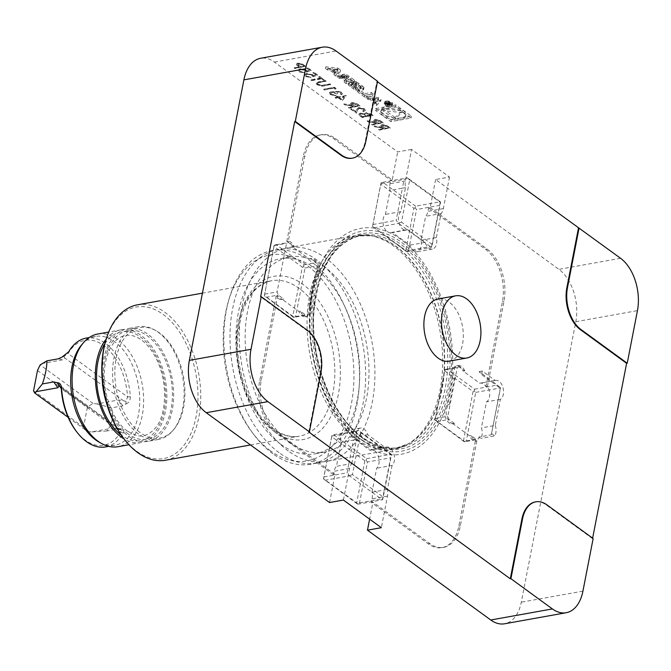 <?xml version="1.0" encoding="UTF-8"?>
<svg xmlns="http://www.w3.org/2000/svg" width="671" height="671" viewBox="0 0 671 671"><rect width="100%" height="100%" fill="white"/><g stroke="black" fill="none" stroke-linecap="round" stroke-linejoin="round"><path stroke-width="0.5" stroke-dasharray="3.35 2.52" d="M372.447 124.663L383.233 122.726L379.543 120.176L375.131 119.446L373.722 120.302L375.148 122.122L367.121 120.788L368.043 121.459L376.674 123.229L371.7 124.127L372.371 125.016L383.233 122.726M363.346 108.996L364.026 110.052L362.785 110.849L363.531 111.386L365.343 110.229L364.42 108.769L358.708 107.519L356.511 109.44L355.705 111.47L351.847 108.66L350.74 108.853L356.376 112.963L357.626 109.818L359.362 108.081L363.346 108.996L363.959 110.405L362.785 110.849M342.269 100.424L346.169 95.475L338.696 96.817L337.739 96.121L336.632 96.314L337.588 97.01L335.106 97.463L335.844 98L338.335 97.555L342.202 100.776L346.32 95.584M335.425 88.899L336.037 88.346L334.51 87.23L323.716 89.168L324.462 89.713L334.141 87.968L335.357 89.251L336.037 88.346M321.275 78.591L323.078 79.908L324.185 79.715L319.824 76.536L318.717 76.737L320.528 78.054L310.849 79.79L311.587 80.335L321.275 78.591L323.078 79.908M311.101 70.178L307.695 67.696L306.588 67.897L309.415 69.952L307.024 70.791L306.253 70.036L300.113 68.769L298.167 69.96L299.207 71.562L304.785 72.862L300.272 71.327L299.551 70.161L300.902 69.306L305.28 70.338L306.563 71.763L311.034 70.53L307.695 67.696M375.643 108.551L395.873 104.911L411.44 116.251L391.21 119.891L375.643 108.551L375.299 110.304L395.538 106.664L411.105 118.012L390.866 121.644L375.299 110.304M377.446 81.728L376.926 81.342L377.547 81.233M449.503 177.043L443.363 208.597A11.843 7.213 -100.2 0 1 441.048 213.554L436.385 237.542A9.872 6.014 -100.2 0 1 432.367 249.058A9.872 6.014 -100.2 0 1 425.196 242.399L407.582 229.566A9.872 6.014 -100.2 0 1 406.29 230.061A9.872 6.014 -100.2 0 1 399.035 223.133A9.872 6.014 -100.2 0 1 400.822 211.633L405.485 187.637A11.843 7.213 -100.2 0 1 405.435 180.96L411.566 149.407L449.503 177.043L435.63 179.534L558.918 269.356A39.48 24.039 79.8 0 1 575.81 321.694L521.283 602.206A39.48 24.039 79.8 0 1 504.55 623.787M411.566 149.407L397.693 151.898L274.414 62.076A39.48 24.039 79.8 0 0 260.616 58.276M337.907 68.132L340.591 70.078L336.205 74.364L334.275 72.963L335.165 72.091L330.207 68.476L327.75 68.207L325.821 66.798L337.907 68.132L337.572 69.885L340.247 71.831L335.861 76.117L333.932 74.716L334.821 73.844L329.872 70.229L327.414 69.96L325.477 68.551L337.572 69.885M346.521 74.657A14.619 6.224 11 0 1 348.727 76.008L354.565 80.26L346.328 81.736L344.5 80.411L346.764 80L342.487 76.88A1.308 0.562 11 0 0 340.675 76.486L339.425 76.712L337.597 75.378L338.855 75.152A2.055 0.872 11 0 1 341.388 75.58A14.619 6.224 11 0 1 342.797 76.393L342.998 76.351A14.619 6.224 11 0 1 342.059 75.454A2.055 0.872 11 0 1 341.883 74.976A2.055 0.872 11 0 1 342.663 74.473L343.988 74.229A2.055 0.872 11 0 1 346.521 74.657L346.177 76.41A14.619 6.224 11 0 1 348.383 77.761L354.221 82.013L345.984 83.489L344.156 82.164L346.429 81.753L342.143 78.633L342.487 76.88M356.452 81.896A14.619 6.224 11 0 1 358.658 83.246L362.155 85.796A14.619 6.224 11 0 1 363.808 87.247A2.055 0.872 11 0 1 363.984 87.725A2.055 0.872 11 0 1 363.204 88.237L358.658 89.05A2.055 0.872 11 0 1 356.125 88.631A14.619 6.224 11 0 1 353.919 87.272L350.421 84.731A14.619 6.224 11 0 1 348.777 83.271A2.055 0.872 11 0 1 348.593 82.793A2.055 0.872 11 0 1 349.381 82.29L352.065 81.803L356.746 85.217L355.563 85.427L352.711 83.347L352.04 83.472A1.308 0.562 11 0 0 351.545 83.791A1.308 0.562 11 0 0 351.805 84.227L355.856 87.18A1.308 0.562 11 0 0 357.668 87.566L360.537 87.054A1.308 0.562 11 0 0 361.04 86.727A1.308 0.562 11 0 0 360.772 86.291L356.729 83.347A1.308 0.562 11 0 0 355.261 82.927L353.391 81.568L353.919 81.476A2.055 0.872 11 0 1 356.452 81.896L356.116 83.649A14.619 6.224 11 0 1 358.322 84.999L361.82 87.549A14.619 6.224 11 0 1 363.464 89A2.055 0.872 11 0 1 363.648 89.478A2.055 0.872 11 0 1 362.86 89.989L358.314 90.803A2.055 0.872 11 0 1 355.789 90.384A14.619 6.224 11 0 1 353.583 89.025L350.086 86.484A14.619 6.224 11 0 1 348.434 85.024A2.055 0.872 11 0 1 348.249 84.546A2.055 0.872 11 0 1 349.037 84.043L351.721 83.556L356.402 86.97L355.219 87.18L352.367 85.1L351.705 85.225L352.04 83.472M364.739 93.646L371.315 92.472L373.143 93.797L364.907 95.282L358.02 90.258L359.681 89.964L364.739 93.646L364.395 95.399L370.979 94.225L372.808 95.55L364.571 97.035L357.677 92.011L359.337 91.717L364.395 95.399M386.102 101.12A4.143 1.761 11 0 1 390.539 101.665A4.143 1.761 11 0 1 392.661 103.72A4.143 1.761 11 0 1 388.249 104.668A4.143 1.761 11 0 1 384.517 102.143A4.143 1.761 11 0 1 386.102 101.12M368.228 97.698L366.299 96.297L378.394 97.622L381.069 99.576L376.683 103.862L374.754 102.453L375.643 101.581L370.686 97.974L368.228 97.698L367.893 99.451L365.955 98.05L378.05 99.375L380.725 101.329L376.347 105.615L374.41 104.206L375.307 103.334L370.35 99.727L367.893 99.451M294.997 68.241L305.783 66.303L302.101 63.77L297.781 63.099L296.356 63.946L299.232 66.806L294.25 67.696L294.93 68.593L305.783 66.303M317.484 74.833L314.078 72.351L312.971 72.543L315.798 74.607L313.407 75.437L312.636 74.691L306.496 73.424L304.55 74.615L305.59 76.209L311.168 77.509L306.655 75.982L305.942 74.808L307.284 73.953L311.671 74.984L312.946 76.419L317.417 75.177L314.078 72.351M324.16 85.611L330.677 84.437L329.931 83.9L322.005 85.292L318.02 84.261L317.391 83.246L318.046 82.634L326.106 81.107L325.36 80.562L318.842 81.736L316.016 83.07L316.871 84.429L321.736 85.913L324.093 85.963L330.677 84.437M340.558 92.397L340.633 93.957L341.38 94.502L342.52 93.554L341.673 92.204L336.448 90.937L335.198 92.044L330.962 91.541L329.302 92.632L330.358 94.25L336.305 95.701L331.449 94.049L330.602 92.799L331.617 92.095L336.456 93.546L337.563 93.344L337.194 91.482L340.558 92.397L340.566 94.309L341.187 93.336L340.566 94.309L341.38 94.502M341.313 94.846L342.445 93.906L341.606 92.556L336.381 91.29L335.131 92.397L335.198 91.742L335.131 92.397L333.378 91.558M333.311 91.902L330.895 91.885L329.235 92.975L330.291 94.603L336.238 96.054L331.382 94.393L330.535 93.152L331.549 92.447L336.389 93.898L337.488 93.697L337.127 91.835L336.448 92.288L337.194 91.482L340.491 92.741M349.255 107.771L360.042 105.833L356.351 103.284L351.94 102.554L350.53 103.409L351.956 105.221L343.929 103.896L344.852 104.567L353.483 106.337L348.509 107.226L349.18 108.123L360.042 105.833M362.231 117.224L373.017 115.286L371.399 114.112L366.089 112.669L364.756 113.776L360.402 113.114L358.935 114.053L362.164 117.576L373.017 115.286M372.95 115.638L371.331 114.464L366.022 113.022L364.689 114.129L364.747 113.483L364.689 114.129L360.402 113.114M379.467 129.78L390.254 127.842L386.563 125.292L382.151 124.563L380.742 125.418L382.176 127.23L374.15 125.905L375.064 126.576L383.703 128.346L378.721 129.243L379.4 130.132L390.254 127.842M464.324 441.803L466.295 440.956L475.739 392.367L474.28 391.059L474.54 389.205L446.894 369.058L444.89 369.646L435.076 420.13L464.324 441.803L476.645 439.589L471.126 435.563A9.872 6.014 79.8 0 0 476.855 440.897L475.311 441.174A9.872 6.014 -100.2 0 1 469.583 435.84L452.984 423.745A9.872 6.014 -100.2 0 1 452.539 423.854A9.872 6.014 -100.2 0 1 444.772 410.375A114.724 69.859 -100.2 0 1 375.022 451.021A9.872 6.014 -100.2 0 1 379.048 459.752A9.872 6.014 -100.2 0 1 376.674 468.224L372.011 492.212A11.843 7.213 -100.2 0 1 372.07 498.888L371.382 502.394L372.925 502.118L369.62 519.144M471.126 435.563L469.583 435.84M446.894 369.058L459.224 366.844L464.751 370.87L463.208 371.147L479.807 383.242A9.872 6.014 -100.2 0 1 480.251 383.133A9.872 6.014 -100.2 0 1 485.93 386.538L487.473 386.261A9.872 6.014 -100.2 0 1 486.475 401.854L481.409 427.905A9.872 6.014 -100.2 0 1 480.906 438.415L478.96 436.997L478.624 438.742A37.501 22.839 -100.2 0 1 476.645 439.589M479.161 371.575L482.239 371.021L495.215 380.474L492.137 381.027L500.449 387.729L500.457 388.299L481.56 374.527L479.161 371.575L492.137 381.027L479.807 383.242M474.54 389.205L497.656 385.053M464.751 370.87A9.872 6.014 79.8 0 0 458.083 365.578A9.872 6.014 79.8 0 0 454.468 378.536L449.402 404.579A9.872 6.014 79.8 0 0 446.634 415.936A9.872 6.014 79.8 0 0 454.074 423.577A9.872 6.014 79.8 0 0 454.527 423.468L452.984 423.745M454.527 423.468L449 419.442A37.501 22.839 -100.2 0 1 447.8 416.28L457.245 367.7A37.501 22.839 -100.2 0 1 459.224 366.844M436.67 421.656L449 419.442M435.471 418.494L447.8 416.28M444.915 369.914L457.245 367.7M500.449 387.729L491.289 434.783L478.96 436.997M475.739 392.367L500.398 387.939M466.295 440.956L478.624 438.742M444.613 370.795L473.063 391.529L463.518 440.621L435.068 419.887L444.89 369.646M473.063 391.529L474.28 391.059M463.518 440.621L464.466 441.552M491.289 434.783L500.457 388.299M593.147 538.545L592.535 538.654L592.627 538.159M392.174 232.334A9.872 6.014 -100.2 0 1 390.874 232.829A9.872 6.014 -100.2 0 1 389.952 232.871A114.724 69.859 -100.2 0 1 411.273 248.413A9.872 6.014 -100.2 0 1 409.788 245.167L392.174 232.334L407.582 229.566M435.63 179.534L430.178 207.582L428.635 207.859L427.955 211.365A11.843 7.213 -100.2 0 1 425.64 216.314L420.977 240.31A9.872 6.014 -100.2 0 1 416.959 251.826A9.872 6.014 -100.2 0 1 413.873 251.13A114.724 69.859 -100.2 0 1 452.48 370.719A9.872 6.014 -100.2 0 1 456.548 365.854A9.872 6.014 -100.2 0 1 463.208 371.147M428.635 207.859L485.536 249.318A39.48 24.039 -100.2 0 1 502.428 301.656L485.93 386.538M329.536 502.537L334.988 474.481L333.453 474.758L334.133 471.252A11.843 7.213 -100.2 0 1 336.448 466.303L341.111 442.315A9.872 6.014 -100.2 0 1 345.129 430.79A9.872 6.014 -100.2 0 1 348.215 431.495A114.724 69.859 -100.2 0 1 309.608 311.898A9.872 6.014 -100.2 0 1 305.54 316.762A9.872 6.014 -100.2 0 1 298.88 311.47L282.281 299.375A9.872 6.014 -100.2 0 1 281.837 299.484A9.872 6.014 -100.2 0 1 276.158 296.079L277.702 295.802A9.872 6.014 79.8 0 0 283.372 299.207A9.872 6.014 79.8 0 0 283.825 299.098L278.297 295.072A37.501 22.839 -100.2 0 1 277.098 291.91L286.542 243.33A37.501 22.839 -100.2 0 1 288.522 242.483L294.049 246.509A9.872 6.014 79.8 0 0 288.32 241.166L304.819 156.276A39.48 24.039 -100.2 0 1 321.552 134.695A39.48 24.039 -100.2 0 1 335.341 138.486L392.241 179.945L397.693 151.898M333.453 474.758L276.553 433.307A39.48 24.039 -100.2 0 1 259.66 380.969L276.158 296.079M309.163 303.812A9.872 6.014 -100.2 0 1 309.91 307.486A114.724 69.859 -100.2 0 1 316.041 275.949A9.872 6.014 -100.2 0 1 314.229 277.76L309.163 303.812L310.707 303.535L315.773 277.484L314.229 277.76M475.311 441.174L458.813 526.064A39.48 24.039 -100.2 0 1 442.08 547.645A39.48 24.039 -100.2 0 1 428.283 543.854L371.382 502.394M369.914 450.291A9.872 6.014 -100.2 0 1 371.214 449.796A9.872 6.014 -100.2 0 1 372.137 449.746A114.724 69.859 -100.2 0 1 361.233 443.204A114.724 69.859 -100.2 0 1 350.816 434.212A9.872 6.014 -100.2 0 1 352.3 437.458L369.914 450.291L385.322 447.523A9.872 6.014 -100.2 0 1 386.622 447.029A9.872 6.014 -100.2 0 1 393.869 453.957A9.872 6.014 -100.2 0 1 392.082 465.456L389.004 466.01L382.369 499.811L349.524 475.873L347.083 472.82L348.777 464.089L336.448 466.303M288.32 241.166L286.777 241.443A9.872 6.014 -100.2 0 1 292.506 246.785L309.105 258.872A9.872 6.014 -100.2 0 1 309.549 258.763A9.872 6.014 -100.2 0 1 317.316 272.25A114.724 69.859 -100.2 0 1 387.066 231.596A9.872 6.014 -100.2 0 1 383.04 222.864A9.872 6.014 -100.2 0 1 385.414 214.393L390.077 190.405A11.843 7.213 -100.2 0 1 390.019 183.728L390.707 180.222L392.241 179.945M286.777 241.443L303.275 156.553A39.48 24.039 -100.2 0 1 320.008 134.972A39.48 24.039 -100.2 0 1 333.806 138.763L390.707 180.222M476.855 440.897L460.348 525.787A39.48 24.039 -100.2 0 1 443.615 547.368A39.48 24.039 -100.2 0 1 429.826 543.577L372.925 502.118M430.178 207.582L487.079 249.042A39.48 24.039 -100.2 0 1 503.971 301.38L487.473 386.261M334.988 474.481L278.088 433.03A39.48 24.039 -100.2 0 1 261.195 380.692L277.702 295.802M452.925 378.813A9.872 6.014 -100.2 0 1 452.179 375.131A114.724 69.859 -100.2 0 1 446.047 406.668A9.872 6.014 -100.2 0 1 447.859 404.856L452.925 378.813L454.468 378.536M140.197 432.644A56.104 34.162 -100.2 0 1 115.722 360.973A56.104 34.162 -100.2 0 1 155.907 330.635A56.104 34.162 -100.2 0 1 183.51 376.775A56.104 34.162 -100.2 0 1 173.68 429.633A56.104 34.162 -100.2 0 1 140.197 432.644M105.75 340.616A76.98 46.878 -100.2 0 1 167.096 317.576A76.98 46.878 -100.2 0 1 195.504 419.4A76.98 46.878 -100.2 0 1 136.599 451.18A76.98 46.878 -100.2 0 1 123.179 437.718M165.376 460.247A78.952 48.077 79.8 0 0 198.75 374.041A78.952 48.077 79.8 0 0 137.48 304.819M270.522 450.828A104.617 63.703 -100.2 0 1 252.288 432.535A104.617 63.703 -100.2 0 1 228.593 300.574A104.617 63.703 -100.2 0 1 311.965 269.264A104.617 63.703 -100.2 0 1 350.572 407.632A104.617 63.703 -100.2 0 1 270.522 450.828M272.921 453.781A108.559 66.11 -100.2 0 1 253.999 434.8A108.559 66.11 -100.2 0 1 229.415 297.857A108.559 66.11 -100.2 0 1 272.476 250.501A108.559 66.11 -100.2 0 1 356.737 345.674A108.559 66.11 -100.2 0 1 310.849 464.215A108.559 66.11 -100.2 0 1 272.921 453.781M279.086 452.673A108.559 66.11 -100.2 0 1 229.985 337.597A108.559 66.11 -100.2 0 1 278.641 249.394A108.559 66.11 -100.2 0 1 362.894 344.567A108.559 66.11 -100.2 0 1 317.014 463.107A108.559 66.11 -100.2 0 1 279.086 452.673M280.721 444.261A99.09 60.34 -100.2 0 1 235.907 339.224A99.09 60.34 -100.2 0 1 280.319 258.721A99.09 60.34 -100.2 0 1 357.215 345.59A99.09 60.34 -100.2 0 1 315.336 453.781A99.09 60.34 -100.2 0 1 280.721 444.261M289.964 442.6A99.09 60.34 -100.2 0 1 245.158 337.563A99.09 60.34 -100.2 0 1 289.562 257.06A99.09 60.34 -100.2 0 1 366.467 343.929A99.09 60.34 -100.2 0 1 324.579 452.12A99.09 60.34 -100.2 0 1 289.964 442.6M288.329 451.013A108.559 66.11 -100.2 0 1 239.237 335.936A108.559 66.11 -100.2 0 1 287.893 247.733A108.559 66.11 -100.2 0 1 372.145 342.906A108.559 66.11 -100.2 0 1 326.257 461.447A108.559 66.11 -100.2 0 1 288.329 451.013M356.133 438.842A108.559 66.11 -100.2 0 1 307.041 323.766A108.559 66.11 -100.2 0 1 355.697 235.563A108.559 66.11 -100.2 0 1 369.495 235.446A108.559 66.11 -100.2 0 1 439.95 330.736A108.559 66.11 -100.2 0 1 407.037 444.579A108.559 66.11 -100.2 0 1 394.062 449.268A108.559 66.11 -100.2 0 1 356.133 438.842M362.365 440.478A111.772 68.065 -100.2 0 1 333.177 249.201A111.772 68.065 -100.2 0 1 449.444 333.915A111.772 68.065 -100.2 0 1 362.365 440.478M317.316 272.25L316.041 275.949M309.91 307.486L309.608 311.898M348.215 431.495L350.816 434.212M372.137 449.746L375.022 451.021M444.772 410.375L446.047 406.668M452.179 375.131L452.48 370.719M413.873 251.13L411.273 248.413M389.952 232.871L387.066 231.596M592.535 538.654L546.303 504.969A31.579 19.233 79.8 0 0 535.575 501.883M352.258 158.163A31.579 19.233 79.8 0 0 365.343 140.952L376.926 81.342M308.769 431.99L320.361 372.38A31.579 19.233 79.8 0 0 306.84 330.509L260.608 296.825M449.193 361.166A31.579 19.233 79.8 0 0 463.342 335.5A31.579 19.233 79.8 0 0 449.067 302.025A31.579 19.233 79.8 0 0 438.029 298.989M343.409 500.046L349.541 468.484A11.843 7.213 -100.2 0 1 351.856 463.535L348.777 464.089L353.441 440.101L341.111 442.315M392.082 465.456L387.419 489.444A11.843 7.213 -100.2 0 1 387.477 496.129L381.346 527.683M372.011 492.212L387.419 489.444M367.473 461.983L366.081 460.34L366.576 458.654L333.722 434.716L331.952 435.471L323.497 478.943L357.718 504.24L359.53 502.881L367.473 461.983L390.589 457.84L389.004 466.01L376.674 468.224M351.856 463.535L356.519 439.547A9.872 6.014 -100.2 0 1 360.545 428.031A9.872 6.014 -100.2 0 1 367.708 434.691L385.322 447.523M367.708 434.691L352.3 437.458M356.519 439.547L353.441 440.101L355.026 431.923L358.381 430.296L391.235 454.225L390.589 457.84M360.595 432.51L352.418 474.582L383.242 497.043L391.419 454.963L360.595 432.51L358.389 430.337M282.281 299.375L283.825 299.098M293.621 317.433L295.592 316.586L305.037 267.997L303.577 266.697L303.846 264.835L276.192 244.689L274.187 245.276L264.374 295.76L293.621 317.433L305.942 315.219L300.423 311.193A9.872 6.014 79.8 0 0 307.083 316.486A9.872 6.014 79.8 0 0 310.707 303.535M300.423 311.193L298.88 311.47M309.105 258.872L310.639 258.595L316.167 262.621A37.501 22.839 -100.2 0 1 317.366 265.783L307.922 314.372A37.501 22.839 -100.2 0 1 305.942 315.219M315.773 277.484A9.872 6.014 79.8 0 0 318.54 266.135A9.872 6.014 79.8 0 0 311.092 258.486A9.872 6.014 79.8 0 0 310.639 258.595M294.049 246.509L292.506 246.785M400.822 211.633L385.414 214.393M425.196 242.399L409.788 245.167M420.977 240.31L433.307 238.096L431.445 247.347L398.591 223.409L396.15 220.356L402.407 188.19L390.077 190.405M436.385 237.542L433.307 238.096L437.97 214.099L425.64 216.314M441.048 213.554L437.97 214.099L439.664 205.376L416.548 209.528L415.156 207.884L415.651 206.19L440.302 201.761L439.664 205.376M405.485 187.637L402.407 188.19L404.101 179.467L407.456 177.832L440.302 201.761M432.309 244.58L440.495 202.499L409.671 180.046L401.493 222.126L432.309 244.58L431.671 247.255M495.215 380.474A9.872 6.014 -100.2 0 1 495.668 380.365A9.872 6.014 -100.2 0 1 503.107 388.014A9.872 6.014 -100.2 0 1 500.34 399.362L495.273 425.414L481.409 427.905M495.273 425.414A9.872 6.014 -100.2 0 1 494.779 435.924L480.906 438.415M500.34 399.362L486.475 401.854M449.402 404.579L447.859 404.856M491.65 433.642L494.779 435.924M482.239 371.021L481.56 374.527M138.461 433.927A57.245 34.858 -100.2 0 1 112.577 373.252A57.245 34.858 -100.2 0 1 138.234 326.743A57.245 34.858 -100.2 0 1 154.489 329.847A57.245 34.858 -100.2 0 1 182.655 376.926A57.245 34.858 -100.2 0 1 172.623 430.857A57.245 34.858 -100.2 0 1 158.457 439.43A57.245 34.858 -100.2 0 1 138.461 433.927M106.353 402.541A57.245 34.858 79.8 0 0 127.985 435.815A57.245 34.858 79.8 0 0 147.981 441.308A57.245 34.858 79.8 0 0 173.638 394.8A57.245 34.858 79.8 0 0 147.746 334.124A57.245 34.858 79.8 0 0 127.75 328.622A57.245 34.858 79.8 0 0 102.21 379.45M81.761 344.709A55.265 33.659 -100.2 0 1 95.433 336.431A55.265 33.659 -100.2 0 1 138.327 384.886A55.265 33.659 -100.2 0 1 114.959 445.234A55.265 33.659 -100.2 0 1 99.266 442.231M105.716 446.894A55.265 33.659 79.8 0 0 123.246 433.139C124.471 430.597 123.724 429.348 121.015 429.39L120.478 429.851L59.509 385.271M62.915 356.905L68.09 353.575A53.294 32.451 -100.2 0 1 103.611 345.431A53.294 32.451 -100.2 0 1 127.549 396.897L126.014 401.367L125.963 403.934L122.751 405.838L111.411 407.876C113.936 415.97 112.443 423.669 106.924 430.958L118.264 428.92L121.015 429.39M125.963 403.934C128.866 402.885 130.317 400.495 130.317 396.771A55.265 33.659 79.8 0 0 86.182 338.092M68.148 417.362L87.658 431.57L83.506 427.226L87.465 406.886L93.11 403.514L96.892 403.892L118.616 399.991L123.556 400.797L64.55 357.802L63.326 359.706L41.594 363.607M83.506 427.226L33.55 390.824M37.501 370.484L87.465 406.886M119.824 428.895L115.353 428.123L120.478 429.851L120.73 431.965A53.294 32.451 -100.2 0 1 75.915 430.782M126.014 401.367L123.556 400.797M64.307 356.41L64.55 357.802M106.186 339.157A57.245 34.858 -100.2 0 1 120.973 329.847A57.245 34.858 -100.2 0 1 165.393 380.021A57.245 34.858 -100.2 0 1 141.204 442.524A57.245 34.858 -100.2 0 1 124.101 438.935M97.748 334.015A57.245 34.858 -100.2 0 1 142.177 384.198A57.245 34.858 -100.2 0 1 117.979 446.693M93.11 403.514L40.134 364.923M87.658 431.57L91.441 431.948L113.164 428.048L115.353 428.123M111.411 407.876L96.892 403.892M106.924 430.958L91.441 431.948M130.317 396.771L127.549 396.897L68.09 353.575L68.652 351.847M123.246 433.139L120.73 431.965L61.271 388.643M415.651 206.19L382.797 182.26L381.019 183.015L372.573 226.479L406.785 251.776L408.597 250.417L431.713 246.265M408.597 250.417L416.548 209.528M380.985 183.611L404.101 179.467M373.034 224.508L396.15 220.356M406.785 251.776L431.445 247.347M373.94 227.838L398.591 223.409M382.797 182.26L407.456 177.832M372.564 226.236L380.742 184.164L413.94 208.346L405.762 250.426L372.573 226.479M380.742 184.164L381.019 183.015M413.94 208.346L415.156 207.884M406.71 251.357L405.762 250.426M440.495 202.499L440.478 201.937M407.465 177.882L409.671 180.046M401.493 222.126L398.649 223.2M265.968 297.287L278.297 295.072M276.192 244.689L288.522 242.483M303.846 264.835L316.167 262.621M305.037 267.997L317.366 265.783M295.592 316.586L307.922 314.372M264.777 294.124L277.098 291.91M274.221 245.544L286.542 243.33M292.816 316.251L264.366 295.517L273.911 246.433L302.361 267.159L292.816 316.251L293.764 317.182M273.911 246.433L274.187 245.276M303.577 266.697L302.361 267.159M359.53 502.881L382.646 498.729M331.91 436.075L355.026 431.923M323.967 476.972L347.083 472.82M333.722 434.716L358.381 430.296M366.576 458.654L391.235 454.225M357.718 504.24L382.369 499.811M324.865 480.302L349.524 475.873M364.865 460.809L356.687 502.881L323.489 478.7L331.675 436.628L364.865 460.809L366.081 460.34M356.687 502.881L357.635 503.812M331.952 435.471L331.675 436.628M352.418 474.582L349.574 475.664M382.596 499.719L383.242 497.043M391.419 454.963L391.403 454.393M390.866 121.644L391.21 119.891M411.105 118.012L411.44 116.251M395.538 106.664L395.873 104.911M385.657 108.652A12.564 5.351 11 0 1 399.119 110.321A12.564 5.351 11 0 1 405.536 116.553A12.564 5.351 11 0 1 392.183 119.404A12.564 5.351 11 0 1 380.868 111.755A12.564 5.351 11 0 1 385.657 108.652M385.993 106.899A12.564 5.351 11 0 1 399.463 108.568A12.564 5.351 11 0 1 405.88 114.8A12.564 5.351 11 0 1 392.518 117.651A12.564 5.351 11 0 1 381.203 110.002A12.564 5.351 11 0 1 385.993 106.899M395.009 117.492L383.216 108.903L402.39 110.816L395.009 117.492L394.674 119.245L382.881 110.656L402.055 112.569L394.674 119.245M402.055 112.569L402.39 110.816M382.881 110.656L383.216 108.903M337.983 69.331L332.12 68.685L335.852 71.411L337.983 69.331L337.639 71.084L331.776 70.438L332.12 68.685M331.776 70.438L335.517 73.164L337.639 71.084M335.517 73.164L335.852 71.411M325.477 68.551L325.821 66.798M327.414 69.96L327.75 68.207M329.872 70.229L330.207 68.476M334.821 73.844L335.165 72.091M333.932 74.716L334.275 72.963M335.861 76.117L336.205 74.364M340.247 71.831L340.591 70.078M342.998 76.351L342.663 78.104A14.619 6.224 11 0 1 341.724 77.207A2.055 0.872 11 0 1 341.539 76.729A2.055 0.872 11 0 1 342.319 76.226L343.644 75.982A2.055 0.872 11 0 1 346.177 76.41M342.663 78.104L342.797 76.393M342.143 78.633A1.308 0.562 11 0 0 340.331 78.239L339.081 78.465L337.253 77.131L338.511 76.905A2.055 0.872 11 0 1 341.044 77.333A14.619 6.224 11 0 1 342.453 78.146M337.253 77.131L337.597 75.378M339.081 78.465L339.425 76.712M346.429 81.753L346.764 80M344.156 82.164L344.5 80.411M345.984 83.489L346.328 81.736M354.221 82.013L354.565 80.26M350.732 80.981L347.964 81.476L348.308 79.723L344.022 76.603A1.308 0.562 11 0 1 343.762 76.167A1.308 0.562 11 0 1 344.257 75.848L344.978 75.714A1.308 0.562 11 0 1 346.79 76.108L351.076 79.228L350.732 80.981L346.446 77.861L346.79 76.108M347.964 81.476L343.686 78.356A1.308 0.562 11 0 1 343.418 77.92A1.308 0.562 11 0 1 343.921 77.601L344.257 75.848M346.446 77.861A1.308 0.562 11 0 0 344.634 77.467L343.921 77.601M348.308 79.723L351.076 79.228M355.261 82.927L354.917 84.68L353.055 83.321L353.583 83.229A2.055 0.872 11 0 1 356.116 83.649M353.055 83.321L353.391 81.568M354.917 84.68A1.308 0.562 11 0 1 356.385 85.1L356.729 83.347M351.705 85.225A1.308 0.562 11 0 0 351.201 85.544A1.308 0.562 11 0 0 351.47 85.98L355.513 88.933A1.308 0.562 11 0 0 357.324 89.318L360.201 88.807A1.308 0.562 11 0 0 360.696 88.48A1.308 0.562 11 0 0 360.436 88.044L356.385 85.1M352.367 85.1L352.711 83.347M355.219 87.18L355.563 85.427M356.402 86.97L356.746 85.217M351.721 83.556L352.065 81.803M359.337 91.717L359.681 89.964M357.677 92.011L358.02 90.258M364.571 97.035L364.907 95.282M372.808 95.55L373.143 93.797M370.979 94.225L371.315 92.472M386.236 103.217A3.355 1.426 11 0 1 389.826 103.661A3.355 1.426 11 0 1 391.545 105.322A3.355 1.426 11 0 1 387.972 106.085A3.355 1.426 11 0 1 384.953 104.047A3.355 1.426 11 0 1 386.236 103.217M386.571 101.464A3.355 1.426 11 0 1 390.17 101.908A3.355 1.426 11 0 1 391.881 103.569A3.355 1.426 11 0 1 388.316 104.332A3.355 1.426 11 0 1 385.297 102.294A3.355 1.426 11 0 1 386.571 101.464M385.758 102.873A4.143 1.761 11 0 1 390.203 103.418A4.143 1.761 11 0 1 392.317 105.473A4.143 1.761 11 0 1 387.913 106.421A4.143 1.761 11 0 1 384.181 103.896A4.143 1.761 11 0 1 385.758 102.873M388.576 101.984L391.679 103.259L387.721 103.963L389.155 103.418L388.752 103.124L385.506 102.353L388.19 102.697L388.576 101.984L387.855 104.45L388.576 101.984M388.408 104.877L385.171 104.106L387.855 104.45L388.232 103.737L391.344 105.011L387.066 105.49L388.811 105.171L388.752 103.124M387.469 104.341L387.813 102.588M385.171 104.106L385.506 102.353M385.531 104.366L385.867 102.613M388.811 105.171L389.155 103.418M387.066 105.49L387.41 103.737M387.385 105.716L387.721 103.963M391.344 105.011L391.679 103.259M390.899 103.108L388.635 102.47L389.616 103.342L390.899 103.108L390.564 104.861L388.291 104.223L389.281 105.095L389.616 103.342M390.564 104.861L389.281 105.095M370.35 99.727L370.686 97.974M375.307 103.334L375.643 101.581M374.41 104.206L374.754 102.453M376.347 105.615L376.683 103.862M380.725 101.329L381.069 99.576M378.05 99.375L378.394 97.622M365.955 98.05L366.299 96.297M378.461 98.822L372.598 98.184L376.339 100.902L378.461 98.822L378.125 100.575L372.254 99.937L372.598 98.184M372.254 99.937L375.995 102.655L378.125 100.575M375.995 102.655L376.339 100.902M305.716 66.655L302.101 63.77M302.034 64.122L297.781 63.099M297.714 63.451L296.288 64.299L296.699 64.802M296.632 65.154L299.232 66.806M299.165 67.15L294.25 67.696M294.183 68.048L294.93 68.593M298.452 63.997L302.344 65.204L303.862 66.312L300.264 66.957L297.597 64.55L298.52 63.644L302.411 64.852L303.929 65.959L300.34 66.605L297.664 64.198L298.52 63.644M307.628 68.048L306.588 67.897M306.521 68.249L309.415 69.952M309.348 70.304L307.024 70.791M306.957 71.143L306.253 70.036M306.186 70.388L300.113 68.769M300.046 69.121L298.1 70.312L299.207 71.562M299.14 71.914L304.785 72.862M304.718 73.206L304.038 72.317M303.971 72.669L300.272 71.327M300.205 71.68L299.484 70.514L300.902 69.306M300.834 69.658L305.28 70.338M305.213 70.69L306.563 71.763M306.488 72.116L311.034 70.53M314.011 72.703L312.971 72.543M312.904 72.896L315.798 74.607M315.731 74.951L313.407 75.437M313.34 75.789L312.636 74.691M312.569 75.043L306.496 73.424M306.429 73.768L304.483 74.959L305.59 76.209M305.523 76.561L311.168 77.509M311.101 77.861L310.421 76.964M310.354 77.316L306.655 75.982M306.588 76.335L305.867 75.16L307.284 73.953M307.217 74.305L311.671 74.984M311.596 75.337L312.946 76.419M312.871 76.771L317.417 75.177M323.011 80.26L324.185 79.715M324.118 80.067L319.824 76.536M319.757 76.888L318.717 76.737M318.65 77.081L320.528 78.054M320.461 78.398L310.849 79.79M310.782 80.143L311.587 80.335M311.52 80.679L321.208 78.943M330.61 84.789L329.931 83.9M329.864 84.252L322.005 85.292M321.929 85.645L318.02 84.261M317.953 84.613L317.324 83.598L318.046 82.634M317.979 82.978L326.106 81.107M326.031 81.459L325.36 80.562M325.292 80.914L318.775 82.088L315.949 83.422L316.871 84.429M316.804 84.781L321.736 85.913M321.669 86.257L324.093 85.963M335.97 88.698L334.51 87.23M334.435 87.582L323.716 89.168M323.648 89.52L324.462 89.713M324.395 90.057L334.141 87.968M334.074 88.32L335.357 89.251M346.253 95.936L346.169 95.475M346.102 95.827L338.696 96.817M338.629 97.169L337.739 96.121M337.672 96.465L336.632 96.314M336.565 96.666L337.588 97.01M337.521 97.362L335.106 97.463M335.03 97.815L335.844 98M335.777 98.352L338.335 97.555M338.268 97.907L342.202 100.776M341.849 99.509L339.375 97.706L344.055 96.867L341.849 99.509L339.442 97.362L344.122 96.515L341.916 99.157M359.975 106.186L356.351 103.284M356.284 103.628L351.94 102.554M351.872 102.906L350.455 103.762L351.956 105.221M351.889 105.573L343.929 103.896M343.862 104.248L344.852 104.567M344.785 104.919L352.879 105.892M352.812 106.244L353.483 106.337M353.416 106.681L348.509 107.226M348.442 107.578L349.18 108.123M352.619 103.443L358.121 105.842L354.523 106.488L351.772 103.988L352.686 103.099L358.188 105.49L354.59 106.135L351.839 103.636L352.686 103.099M362.717 111.201L363.531 111.386M363.464 111.738L365.267 110.581L364.42 108.769M364.353 109.121L358.708 107.519M358.633 107.872L356.444 109.792L355.705 111.47M355.638 111.822L351.847 108.66M351.78 109.004L350.74 108.853M350.673 109.205L356.376 112.963M356.309 113.315L357.626 109.818M357.559 110.17L359.362 108.081M359.295 108.434L363.279 109.348M360.327 113.458L358.868 114.406L359.983 115.588M359.916 115.94L362.164 117.576M364.361 114.649L366.534 116.117L362.525 116.838L360.21 114.59L361.073 114.003L364.428 114.296L366.601 115.764L362.592 116.486L360.277 114.238L361.141 113.651L364.428 114.296M366.743 113.567L371.097 115.295L367.641 115.915L365.905 114.12L366.811 113.214L371.164 114.942L367.708 115.563L365.98 113.768L366.811 113.214M383.166 123.078L379.543 120.176M379.476 120.528L375.131 119.446M375.064 119.799L373.646 120.654L375.148 122.122M375.081 122.466L367.121 120.788M367.054 121.141L368.043 121.459M367.976 121.812L376.07 122.793M376.003 123.137L376.674 123.229M376.607 123.581L371.7 124.127M371.633 124.471L372.371 125.016M375.81 120.344L381.313 122.734L377.714 123.38L374.963 120.889L375.877 119.992L379.828 121.25L381.38 122.382L377.781 123.028L375.039 120.537L375.877 119.992M390.186 128.195L386.563 125.292M386.496 125.645L382.151 124.563M382.084 124.915L380.675 125.771L382.176 127.23M382.101 127.582L374.15 125.905M374.074 126.257L375.064 126.576M374.997 126.928L383.091 127.901M383.024 128.253L383.703 128.346M383.627 128.698L378.721 129.243M378.654 129.587L379.4 130.132M382.831 125.46L386.781 126.718L388.333 127.851L384.735 128.496L381.992 126.005L382.898 125.108L386.848 126.366L388.4 127.498L384.802 128.144L382.059 125.653L382.898 125.108M620.558 258.285L558.918 269.356M274.414 62.076L336.054 51.004M582.923 591.134L521.283 602.206M575.81 321.694L637.45 310.623M460.348 525.787L458.813 526.064M487.079 249.042L485.536 249.318M261.195 380.692L259.66 380.969M278.088 433.03L276.553 433.307M271.864 428.593A78.952 48.077 -100.2 0 1 236.158 344.894A78.952 48.077 -100.2 0 1 271.545 280.746A78.952 48.077 -100.2 0 1 332.824 349.968A78.952 48.077 -100.2 0 1 299.451 436.175A78.952 48.077 -100.2 0 1 271.864 428.593M274.271 431.545A82.902 50.484 79.8 0 0 338.855 352.51A82.902 50.484 79.8 0 0 252.623 289.679A82.902 50.484 79.8 0 0 274.271 431.545M358.406 437.802A107.83 65.666 -100.2 0 1 309.985 312.728A107.83 65.666 -100.2 0 1 371.675 235.781A107.83 65.666 -100.2 0 1 441.652 330.426A107.83 65.666 -100.2 0 1 408.966 443.506A107.83 65.666 -100.2 0 1 358.406 437.802M358.733 437.702A107.771 65.632 -100.2 0 1 309.994 323.456A107.771 65.632 -100.2 0 1 358.297 235.898A107.771 65.632 -100.2 0 1 441.937 330.375A107.771 65.632 -100.2 0 1 396.385 448.052A107.771 65.632 -100.2 0 1 358.733 437.702M361.82 437.148A107.771 65.632 -100.2 0 1 313.08 322.902A107.771 65.632 -100.2 0 1 361.384 235.345A107.771 65.632 -100.2 0 1 445.024 329.822A107.771 65.632 -100.2 0 1 399.471 447.498A107.771 65.632 -100.2 0 1 361.82 437.148M362.785 438.331A109.356 66.588 -100.2 0 1 334.225 251.197A109.356 66.588 -100.2 0 1 447.976 334.074A109.356 66.588 -100.2 0 1 362.785 438.331M546.303 504.969L546.915 504.86M365.343 140.952L365.955 140.843M320.361 372.38L320.973 372.262M306.84 330.509L307.461 330.392M429.826 543.577L428.283 543.854M503.971 301.38L502.428 301.656M335.341 138.486L333.806 138.763M304.819 156.276L303.275 156.553M349.541 468.484L334.133 471.252M387.477 496.129L372.07 498.888M443.363 208.597L427.955 211.365M405.435 180.96L390.019 183.728M118.104 428.844L60.86 387.133M122.751 405.838L118.616 399.991M58.226 358.826L63.326 359.706M118.264 428.92L113.164 428.048M128.32 434.053A55.265 33.659 -100.2 0 1 113.894 339.476A55.265 33.659 -100.2 0 1 171.382 381.363A55.265 33.659 -100.2 0 1 128.32 434.053M104.861 343.795A55.265 33.659 -100.2 0 1 149.591 345.9A55.265 33.659 -100.2 0 1 162.583 417.11A55.265 33.659 -100.2 0 1 121.543 435.278A55.265 33.659 -100.2 0 1 121.241 435.051M343.644 75.982L343.988 74.229M342.319 76.226L342.663 74.473M341.724 77.207L342.059 75.454M341.044 77.333L341.388 75.58M338.511 76.905L338.855 75.152M340.331 78.239L340.675 76.486M348.383 77.761L348.727 76.008M343.686 78.356L344.022 76.603M344.634 77.467L344.978 75.714M353.583 83.229L353.919 81.476M360.436 88.044L360.772 86.291M360.201 88.807L360.537 87.054M357.324 89.318L357.668 87.566M355.513 88.933L355.856 87.18M351.47 85.98L351.805 84.227M349.037 84.043L349.381 82.29M348.434 85.024L348.777 83.271M350.086 86.484L350.421 84.731M353.583 89.025L353.919 87.272M355.789 90.384L356.125 88.631M358.314 90.803L358.658 89.05M362.86 89.989L363.204 88.237M363.464 89L363.808 87.247M361.82 87.549L362.155 85.796M358.322 84.999L358.658 83.246M386.697 104.24L387.041 102.487M386.731 104.475L387.066 102.722M390.22 104.198L390.564 102.437M389.742 104.257L390.077 102.504M388.459 104.491L388.794 102.738M250.518 444.957L299.451 436.175C291.088 437.677 282.441 435.261 273.508 428.903C249.973 412.799 233.323 366.735 238.465 330.082C243.07 301.12 254.091 284.672 271.545 280.746L202.424 293.16M252.288 432.535L253.999 434.8M228.593 300.574L229.415 297.857M278.641 249.394L272.476 250.501M317.014 463.107L310.849 464.215M289.562 257.06L280.319 258.721M324.579 452.12L315.336 453.781M355.697 235.563L287.893 247.733M394.062 449.268L326.257 461.447M407.037 444.579L408.966 443.506L396.385 448.052L399.471 447.498C387.259 449.604 374.93 446.198 362.474 437.274C330.845 415.408 308.786 355.798 314.431 306.714C319.857 265.456 335.508 241.669 361.384 235.345L358.297 235.898L371.675 235.781L369.495 235.446M443.615 547.368L442.08 547.645M321.552 134.695L320.008 134.972M386.622 447.029L371.214 449.796M360.545 428.031L345.129 430.79M283.372 299.207L281.837 299.484M307.083 316.486L305.54 316.762M311.092 258.486L309.549 258.763M406.29 230.061L390.874 232.829M432.367 249.058L416.959 251.826M495.668 380.365L480.251 383.133M458.083 365.578L456.548 365.854M454.074 423.577L452.539 423.854M138.234 326.743L127.75 328.622M158.457 439.43L147.981 441.308M95.433 336.431L89.168 337.555M114.959 445.234L108.702 446.358M120.973 329.847L108.719 332.044M141.204 442.524L128.949 444.722M155.907 330.635L154.489 329.847M173.68 429.633L172.623 430.857M63.426 356.729L62.638 357.006M127.49 431.159C112.04 420.709 100.969 389.23 105.045 365.175C106.815 354.137 110.438 345.942 115.907 340.6C121.887 334.972 128.606 333.73 136.07 336.884C143.217 339.996 149.583 346.555 155.169 356.569C169.142 382.101 166.24 417.068 154.917 428.517C147.008 437.198 140.138 436.435 136.238 435.412L127.49 431.159M405.536 116.553L405.88 114.8M380.868 111.755L381.203 110.002M341.539 76.729L341.883 74.976M342.696 78.155L343.032 76.402M343.418 77.92L343.762 76.167M360.696 88.48L361.04 86.727M351.201 85.544L351.545 83.791M348.249 84.546L348.593 82.793M363.648 89.478L363.984 87.725M391.545 105.322L391.881 103.569M384.953 104.047L385.297 102.294M392.317 105.473L392.661 103.72M384.181 103.896L384.517 102.143M387.662 104.064L387.997 102.311M388.291 104.223L388.635 102.47"/><path stroke-width="1.01" d="M592.627 538.159L626.613 363.33L627.226 363.221L637.45 310.623A39.48 24.039 79.8 0 0 620.558 258.285L377.446 81.728M305.531 68.794A39.48 24.039 79.8 0 1 322.265 47.213A39.48 24.039 79.8 0 1 336.054 51.004L377.547 81.233L365.955 140.843A31.579 19.233 79.8 0 1 352.569 158.113A31.579 19.233 79.8 0 1 341.539 155.076L295.307 121.392L305.531 68.794L243.892 79.866L189.365 360.377A39.48 24.039 79.8 0 0 206.257 412.715L329.536 502.537L343.409 500.046L381.346 527.683L367.473 530.174L490.761 619.996A39.48 24.039 79.8 0 0 504.55 623.787L566.19 612.724A39.48 24.039 79.8 0 0 582.923 591.134L593.147 538.545L546.915 504.86A31.579 19.233 79.8 0 0 535.886 501.824A31.579 19.233 79.8 0 0 522.499 519.094L510.908 578.696L552.401 608.924A39.48 24.039 79.8 0 0 566.19 612.724M369.62 519.144L367.473 530.174M189.365 360.377L251.004 349.306A39.48 24.039 79.8 0 0 267.897 401.644L309.39 431.872L308.769 431.99L510.296 578.813L510.908 578.696M295.307 121.392L294.686 121.501L260.608 296.825L261.229 296.716L251.004 349.306M322.265 47.213L260.616 58.276A39.48 24.039 79.8 0 0 243.892 79.866M579.065 228.056L567.481 287.666A31.579 19.233 79.8 0 0 580.994 329.536L627.226 363.221M309.39 431.872L320.973 372.262A31.579 19.233 79.8 0 0 307.461 330.392L261.229 296.716M124.034 438.851L123.179 437.718A76.98 46.878 -100.2 0 1 105.75 340.616L106.152 339.258A78.952 48.077 79.8 0 0 124.034 438.851A78.952 48.077 79.8 0 0 137.798 452.665A78.952 48.077 79.8 0 0 165.376 460.247L250.518 444.957M202.424 293.16L137.48 304.819A78.952 48.077 79.8 0 0 106.152 339.258M535.575 501.883A31.579 19.233 79.8 0 0 535.265 501.933A31.579 19.233 79.8 0 0 521.879 519.203L510.296 578.813M578.452 228.165L566.861 287.775A31.579 19.233 79.8 0 0 580.381 329.646L626.613 363.33M294.686 121.501L340.918 155.186A31.579 19.233 79.8 0 0 351.956 158.222A31.579 19.233 79.8 0 0 352.258 158.163M455.601 295.836L438.029 298.989A31.579 19.233 79.8 0 0 424.642 316.259A31.579 19.233 79.8 0 0 429.7 348.014A31.579 19.233 79.8 0 0 449.193 361.166L466.756 358.012A31.579 19.233 -100.2 0 1 447.272 344.86A31.579 19.233 -100.2 0 1 442.214 313.105A31.579 19.233 -100.2 0 1 455.601 295.836A31.579 19.233 -100.2 0 1 480.109 323.523A31.579 19.233 -100.2 0 1 466.756 358.012M102.21 379.45A57.245 34.858 79.8 0 0 106.353 402.541M128.949 444.722L117.979 446.693A57.245 34.858 -100.2 0 1 101.724 443.59L99.266 442.231A55.265 33.659 -100.2 0 1 95.651 439.924A55.265 33.659 -100.2 0 1 71.596 393.852A55.265 33.659 -100.2 0 1 81.761 344.709L83.59 342.579A57.245 34.858 -100.2 0 1 97.748 334.015L108.719 332.044M89.168 337.555L86.182 338.092A55.265 33.659 79.8 0 0 68.652 351.847L61.849 357.215L58.226 358.826L46.886 360.864C46.936 367.154 45.443 374.854 42.399 383.946L53.739 381.916L56.901 382.68C59.702 382.696 61.262 384.542 61.581 388.207A55.265 33.659 79.8 0 0 76.779 431.914A55.265 33.659 79.8 0 0 86.408 441.585A55.265 33.659 79.8 0 0 105.716 446.894L108.702 446.358M76.779 431.914L75.915 430.782A53.294 32.451 -100.2 0 1 61.271 388.643L58.771 384.894L59.09 385.85L57.865 387.754L36.142 391.654L34.682 392.98L33.55 390.824L37.501 370.484L40.134 364.923L46.886 360.864M59.509 385.271L56.901 382.68M124.101 438.935A57.245 34.858 -100.2 0 1 121.199 437.031A57.245 34.858 -100.2 0 1 106.186 339.157M101.724 443.59A57.245 34.858 -100.2 0 1 97.983 441.199A57.245 34.858 -100.2 0 1 73.064 393.483A57.245 34.858 -100.2 0 1 83.59 342.579M34.682 392.98L68.148 417.362M42.399 383.946L36.142 391.654M61.581 388.207L61.271 388.643M490.761 619.996L552.401 608.924M267.897 401.644L206.257 412.715M521.879 519.203L522.499 519.094M566.861 287.775L567.481 287.666M580.381 329.646L580.994 329.536M340.918 155.186L341.539 155.076M60.86 387.133L59.09 385.85M53.739 381.916L57.865 387.754M121.241 435.051A55.265 33.659 -100.2 0 1 104.861 343.795M535.265 501.933L535.886 501.824M351.956 158.222L352.569 158.113"/></g></svg>
